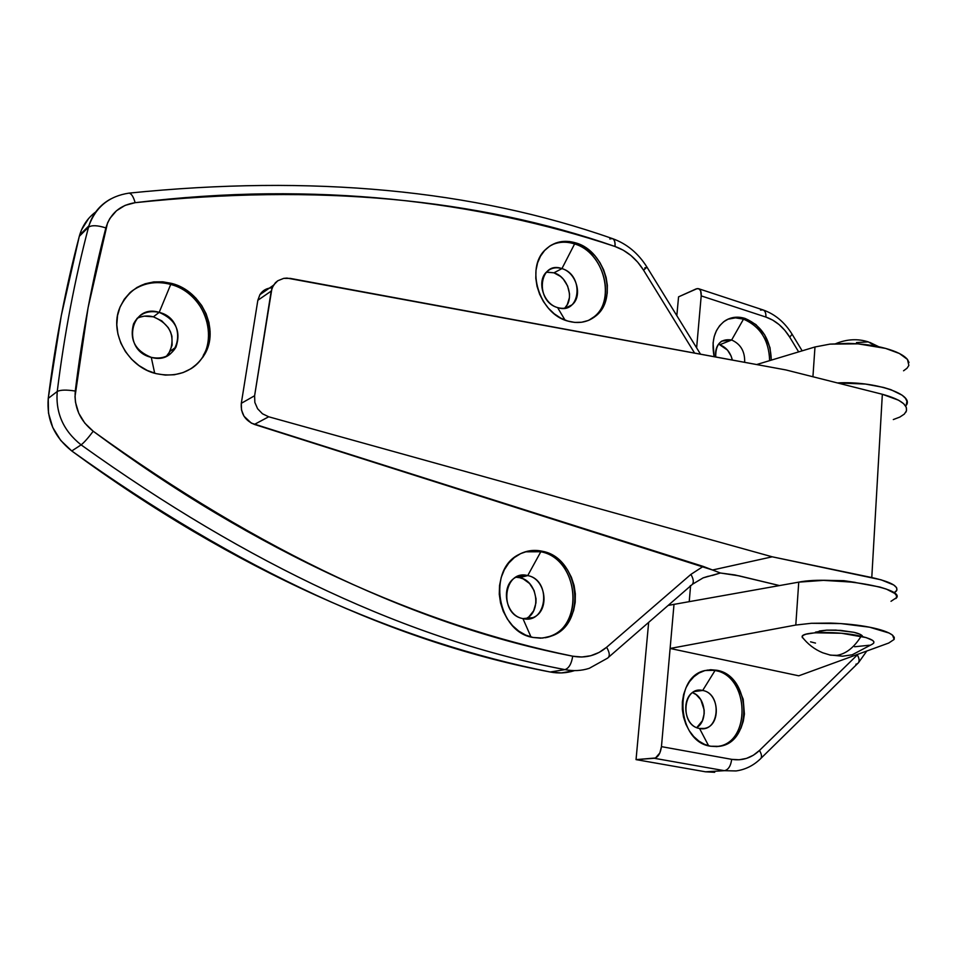 <?xml version="1.0" encoding="UTF-8"?>
<svg xmlns="http://www.w3.org/2000/svg" width="957" height="957" viewBox="0 0 957 957"><rect width="100%" height="100%" fill="white"/><g stroke="black" fill="none" stroke-linecap="round" stroke-linejoin="round"><path stroke-width="1.44" d="M719.712 344.771L727.487 350.095L731.076 355.956L732.344 360.047C730.406 352.296 726.184 347.212 719.712 344.771L731.638 339.998L719.712 344.771M715.704 356.985C714.975 349.76 716.996 344.472 721.769 341.099L731.638 339.998C720.836 338.431 715.525 344.089 715.704 356.985M743.505 319.136L731.638 339.998L743.505 319.136L735.49 317.856L727.834 319.231L735.49 317.856L743.505 319.136L745.144 318.466L743.505 319.136C760.277 326.457 768.985 340.297 769.631 360.645C768.985 340.297 760.277 326.457 743.505 319.136M714.161 356.698C711.027 340.584 714.652 328.622 725.023 320.798C731.1 316.97 737.811 316.193 745.144 318.466L755.946 324.59L764.667 334.854L770.014 347.714L771.282 360.143C770.672 339.723 761.963 325.835 745.144 318.466L739.438 317.281L733.84 317.437L728.54 318.92L723.743 321.708L719.664 325.679L716.434 330.691L714.209 336.553L713.073 343.049L714.161 356.698M702.677 690.476L694.603 691.492L702.677 690.476C682.772 685.439 679.303 725.538 699.543 728.456C682.58 726.255 680.678 693.346 697.246 690.559L702.677 690.476L715.058 670.486L702.677 690.476C719.796 692.928 721.267 726.219 704.268 728.456L699.543 728.456L708.611 745.778L699.543 728.456C719.473 733.05 722.583 693.526 702.677 690.476M707.139 670.091L715.058 670.486L707.139 670.091M716.745 670.259L715.058 670.486L722.691 672.233L728.265 675.558L733.277 680.116L737.536 685.714L743.194 699.208L744.414 714.054L743.278 721.291L741.005 728.05L737.668 734.055L733.409 739.103L728.373 742.967L722.75 745.503L716.757 746.616L710.62 746.233C676.958 742.07 672.627 676.611 705.249 670.498L716.745 670.259C750.994 675.415 753.638 742.405 719.341 746.328L710.62 746.233L704.567 744.367L698.861 741.089L693.705 736.519L689.315 730.837L685.882 724.246L683.513 717.032L682.329 709.472L682.365 701.876L683.609 694.519L686.013 687.712L689.483 681.719L693.873 676.766L699.005 673.034L704.675 670.654L710.668 669.721L716.745 670.259M819.288 630.998L826.645 630.149L815.472 632.158M891.003 601.295L896.386 597.73L896.506 595.661L894.843 593.484L886.397 589.105L879.83 587.036L853.441 582.167L823.427 580.373L798.748 582.143L668.165 605.41L798.748 582.143L795.793 625.041L811.345 623.294L830.556 623.079C845.438 623.617 858.441 624.981 869.554 627.194C880.99 629.455 888.67 632.134 892.594 635.221L894.149 639.42L888.73 643.032L798.772 675.809L670.115 648.463L661.454 746.639L731.686 759.344L739.199 759.774L746.508 758.387L753.362 755.229L759.475 750.444L858.07 654.205L759.475 750.444C751.448 758.04 742.177 761.006 731.686 759.344L661.454 746.639L659.863 752.932L655.497 757.98L636.046 759.619L648.655 622.385L636.046 759.619L654.265 758.279L724.425 770.684L705.548 771.809L714.688 772.299L705.548 771.809L636.046 759.619L705.548 771.809L724.425 770.684C728.361 769.787 730.777 766.007 731.686 759.344C730.777 766.007 728.361 769.787 724.425 770.684L736.077 770.935M789.74 337.175L784.848 330.356L779.094 324.59L772.706 320.105L765.899 317.066L701.206 295.892L696.624 347.858L701.206 295.892L765.899 317.066C775.529 320.416 783.484 327.115 789.74 337.175L798.652 351.889L789.74 337.175L792.109 334.22L789.74 337.175M837.399 382.932L865.427 384.056L883.359 387.394L890.955 389.702L902.128 395.193L905.382 398.196L906.937 401.222L906.183 405.409C914.82 394.344 874.566 380.802 837.399 382.932M676.826 315.678L678.561 296.849L697.234 288.571L699.256 289.038L700.668 290.964L701.206 295.892C701.445 291.861 700.524 289.445 698.431 288.643L696.098 288.918L678.561 296.849L676.826 315.678M814.981 346.972L812.924 376.759L814.981 346.972L756.664 364.545L814.981 346.972L829.946 344.125L814.981 346.972M848.369 343.384L829.946 344.125L858.118 343.85L885.608 348.408C875.021 345.477 862.604 343.802 848.369 343.384M903.564 370.79L906.997 368.254L908.851 365.466L907.475 359.449C903.779 355.095 896.494 351.41 885.608 348.408L899.424 353.504L907.475 359.449L909.006 362.5M895.8 598.556C908.528 588.483 831.968 575.324 798.748 582.143L795.793 625.041L670.115 648.463L674.015 604.238L670.115 648.463L795.793 625.041L811.345 623.294L840.76 623.569L869.554 627.194L889.173 633.067L892.594 635.221L894.269 637.374L894.149 639.42L888.73 643.032L798.772 675.809L670.115 648.463L661.454 746.639C660.474 753.446 658.081 757.322 654.265 758.279L724.425 770.684L736.005 770.947C745.108 769.679 753.123 765.767 760.049 759.212L760.049 759.212M862.544 636.261L859.888 634.204L853.871 632.302C858.824 633.45 861.719 634.766 862.544 636.261M835.832 630.101L853.871 632.302L840.665 630.388L826.645 630.149L835.832 630.101M690.571 585.911L689.231 601.546L690.571 585.911M692.605 692.677L696.146 694.626L700.787 699.663L704.185 710.046L704.185 713.755L702.426 720.705L696.768 727.607C708.395 720.609 705.524 696.911 692.605 692.677M716.374 746.639L717.63 746.46C751.903 742.548 749.283 675.642 715.058 670.486C749.989 675.762 751.568 744.367 716.374 746.639M744.666 362.332C745.024 351.482 740.682 344.042 731.638 339.998C740.682 344.042 745.024 351.482 744.666 362.332M760.121 759.164C762.155 757.549 761.939 754.642 759.475 750.444C761.939 754.642 762.155 757.549 760.121 759.164M761.018 758.255L857.46 663.715C859.709 661.981 859.661 659.062 857.34 654.935C859.637 659.002 859.709 661.909 857.544 663.668L855.881 664.254M760.492 310.092L762.992 309.901C765.122 310.762 766.09 313.154 765.899 317.066C766.09 313.095 765.098 310.702 762.908 309.877L698.646 288.727M609.776 238.951L612.336 238.568C614.418 239.429 615.279 242.061 614.944 246.475L615.028 246.499C615.363 242.145 614.526 239.525 612.504 238.616M519.591 577.657C537.463 580.684 542.081 611.69 525.656 618.952L528.802 616.894L533.623 610.841L535.932 603.006L536.028 598.783L534.09 590.529L529.592 583.543L523.204 578.877L519.591 577.657L527.726 575.588L540.813 551.758L542.487 551.292C579.786 557.979 587.323 624 551.746 635.938L542.571 638.068L533.049 637.47L540.561 638.175L547.93 637.171L554.881 634.515L561.137 630.34L566.46 624.789L570.683 618.09L573.626 610.518L575.205 602.336L575.348 593.878L574.08 585.433L571.425 577.31L567.501 569.834L562.441 563.278L556.436 557.871L549.701 553.816L542.487 551.292L535.059 550.395L527.69 551.172L520.68 553.601L514.304 557.608L508.789 563.039L504.375 569.702L501.241 577.346L499.518 585.66L499.279 594.321L500.547 602.994L503.25 611.32L507.318 618.988L512.545 625.663L518.754 631.106L525.68 635.089L533.049 637.47C497.138 632.134 486.91 569.403 519.208 554.366C526.553 550.478 534.305 549.462 542.487 551.292L525.249 551.818L540.813 551.758L527.726 575.588C503.526 568.937 498.238 614.382 522.929 618.593L531.003 636.979L522.929 618.593C504.77 615.782 500.033 584.069 516.624 576.915L527.726 575.588L519.591 577.657L516.002 577.238M565.276 307.448L567.274 304.613L569.427 297.651L569.499 293.787L567.633 286.023L563.374 279.181L560.527 276.429L553.936 272.817L561.926 268.606L574.607 243.939L576.246 243.042C605.554 251.368 618.318 299.182 595.637 316.097C587.658 322.389 578.351 324.04 567.704 321.038L574.774 322.425L581.7 322.234L588.232 320.499L594.094 317.281L599.094 312.724L603.042 307.006L605.781 300.354L607.24 293.021L607.348 285.282L606.116 277.41L603.592 269.718L599.872 262.481L595.087 255.974L589.404 250.423L583.052 246.069L576.246 243.042L569.259 241.499L562.333 241.499L555.754 243.042L549.761 246.081L544.605 250.519L540.49 256.189L537.571 262.876L535.992 270.317L535.8 278.236L537.021 286.287L539.604 294.182L543.444 301.587L548.397 308.214L554.247 313.8L560.766 318.131L567.704 321.038C539.258 313.776 525.046 267.733 545.574 249.514C554.139 241.595 564.355 239.441 576.246 243.042L574.607 243.939C566.185 241.248 558.314 241.702 551.005 245.291C558.314 241.702 566.185 241.248 574.607 243.939L561.926 268.606C539.126 260.184 534.341 301.335 557.584 307.58L565.037 320.105L557.584 307.58C543.217 303.848 536.315 280.64 546.89 271.668C551.112 267.912 556.125 266.895 561.926 268.606L553.936 272.817L546.351 272.207M168.946 353.157L172.14 345.106L171.901 336.158L170.478 331.768L168.265 327.653L161.781 320.87L153.395 316.815L159.185 312.377L170.729 284.432L171.925 283.475C202.178 291.143 219.823 329.782 204.523 354.604C193.565 371.543 177.44 377.883 156.147 373.649L165.334 375.096L174.425 374.737L183.062 372.584L190.933 368.756L197.728 363.397L203.219 356.722L207.19 348.994L209.511 340.513L210.109 331.589L208.949 322.557L206.102 313.74L201.664 305.462L195.79 298.046L188.696 291.765L180.646 286.837L171.925 283.475L162.869 281.813L153.802 281.908L145.081 283.798L137.054 287.411L130.02 292.615L124.278 299.23L120.056 307.006L117.52 315.631L116.802 324.782L117.926 334.077L120.845 343.144L125.451 351.638L131.564 359.21L138.921 365.55L147.222 370.431L156.147 373.649C128.154 367.297 109.11 333.227 119.649 308.022C130.056 286.478 147.486 278.296 171.925 283.475L170.729 284.432C155.847 280.557 142.617 282.985 131.037 291.706C142.617 282.985 155.847 280.557 170.729 284.432L159.185 312.377C129.913 303.046 121.24 350.597 151.266 357.356L154.699 373.242L151.266 357.356C135.284 350.86 129.362 339.723 133.513 323.956C138.813 313.788 147.378 309.924 159.185 312.377L153.395 316.815C147.557 315.308 142.091 315.846 136.995 318.43M692.533 584.213L703.12 577.872L720.394 573.004L739.139 575.863L779.453 585.564L734.892 574.942L720.394 573.004L712.546 570.001L772.227 556.807L881.11 579.822L893.778 585.002L896.589 587.658L896.876 590.194L894.065 592.862L896.195 591.259C899.389 586.497 891.254 581.928 871.779 577.55L772.227 556.807L268.702 416.785L262.445 413.759L257.6 408.735L254.849 402.43L254.61 395.743L241.308 403.316L257.84 300.283L271.19 291.095L254.61 395.743L272.003 288.021L275.365 282.758L277.781 280.76L283.679 278.379L286.933 278.08L785.96 369.952L882.342 394.272L898.575 400.205L903.611 403.663L906.279 407.251L906.494 410.78L904.305 414.106L899.831 417.073L893.312 419.561M855.414 582.418L843.751 580.66L827.757 580.409L855.414 582.418M264.132 290.246L259.981 294.517L257.84 300.283L271.19 291.095L273.295 285.389L277.781 280.76L283.679 278.379L290.258 278.391L785.96 369.952L882.342 394.272L871.779 577.55L882.342 394.272C901.207 399.488 909.03 405.493 905.812 412.288M772.227 556.807L712.546 570.001L254.395 424.418L268.702 416.785L772.227 556.807M272.063 287.854C266.764 288.045 262.697 290.33 259.873 294.696L257.84 300.283L241.308 403.316L241.487 409.931L244.011 416.223L251.344 423.138L703.204 566.412L690.918 574.379L606.618 647.267L599.094 652.447L590.72 655.748L581.808 657.016L572.705 656.191C535.286 648.523 496.946 638.187 457.697 625.208C418.436 612.193 378.553 596.367 338.048 577.753C297.519 559.091 256.751 537.571 215.732 513.155C174.7 488.716 133.86 461.406 93.212 431.236L84.814 423.138L78.749 413.245L75.495 402.275L75.005 396.641L88.092 307.675L107.531 223.005L109.888 218.447L116.467 210.755L125.104 205.372L135.128 202.681C180.562 197.214 224.644 194.259 267.374 193.816C310.092 193.386 351.434 195.192 391.413 199.212C431.38 203.255 469.983 209.26 507.234 217.251C544.473 225.242 580.373 234.979 614.944 246.475L623.234 250.184L630.914 255.495L637.781 262.254L643.571 270.197L694.603 353.085L643.571 270.197L646.968 267.111M96.202 211.593C88.152 217.466 82.637 225.278 79.658 235.027L79.299 236.319L88.523 227.168L88.893 225.852C92.59 213.901 99.827 204.965 110.605 199.032C99.851 204.954 92.614 213.878 88.905 225.792L88.523 227.168L79.299 236.319C65.662 287.973 55.315 341.996 48.245 398.375L57.241 391.485C64.346 334.28 74.778 279.504 88.523 227.168C74.778 279.504 64.346 334.28 57.241 391.485L48.245 398.375C46.486 419.597 54.334 437.122 71.751 450.962L81.106 444.873C63.437 430.806 55.482 413.005 57.241 391.485C55.482 413.005 63.437 430.806 81.106 444.873L71.751 450.962C237.659 569.379 397.143 643.056 550.203 671.993L564.953 669.625C410.505 640.233 249.227 565.312 81.106 444.873C249.227 565.312 410.505 640.233 564.953 669.625L550.203 671.993C558.469 673.596 566.496 673.166 574.308 670.69L561.28 672.927L550.203 671.993C512.796 664.553 474.505 654.48 435.303 641.764C396.09 629.036 356.279 613.521 315.858 595.23C275.425 576.904 234.764 555.73 193.864 531.685C152.953 507.617 112.256 480.713 71.751 450.962L60.71 440.411L52.743 427.456L48.484 413.077L48.245 398.375L61.296 315.571L79.299 236.319L81.512 229.883L88.606 218.531M589.261 668.321L607.42 658.237L589.261 668.321C581.401 670.833 573.291 671.264 564.953 669.625C573.279 671.264 581.378 670.833 589.237 668.333M93.331 213.83L95.724 211.94M564.558 308.214C574.762 299.134 568.015 276.669 553.936 272.817L546.973 272.111M166.482 356.171L170.035 351.315C175.382 335.417 169.832 323.921 153.395 316.815L144.387 316.133L140.069 317.114M703.144 577.861L708.288 576.246M159.185 312.377C175.729 319.542 181.328 331.146 175.956 347.164C170.513 356.171 162.283 359.569 151.266 357.356C180.622 366.029 188.577 319.255 159.185 312.377M204.523 354.604L203.267 355.43C218.555 330.643 200.934 292.076 170.729 284.432C208.913 293.608 222.443 349.197 191.041 368.684M561.926 268.606C576.509 272.601 583.052 296.263 571.939 304.9C567.86 308.25 563.075 309.135 557.584 307.58C580.42 315.499 584.751 274.946 561.926 268.606M574.607 243.939C606.846 252.947 617.205 307.64 588.83 320.248L593.962 316.875C616.631 299.984 603.879 252.241 574.607 243.939M527.726 575.588C546.244 578.734 550.299 611.284 532.882 617.648L522.929 618.593C547.177 624.67 551.938 579.942 527.726 575.588M540.813 551.758C580.732 558.876 584.823 630.998 545.191 637.745L550.036 636.273C585.588 624.347 578.076 558.421 540.813 551.758M712.223 575.492L720.394 573.004L703.204 566.412L690.918 574.379C693.945 579.715 694.064 583.363 691.289 585.325L690.296 585.672M608.676 657.148L691.217 585.361C694.064 583.423 693.969 579.763 690.918 574.379L606.618 647.267C609.824 652.746 610.111 656.394 607.492 658.213C610.111 656.394 609.824 652.746 606.618 647.267C596.713 655.557 585.409 658.536 572.705 656.191C571.52 663.775 568.937 668.249 564.953 669.625C568.937 668.249 571.52 663.775 572.705 656.191C419.573 626.333 259.742 551.34 93.212 431.236C88.104 438.055 84.06 442.601 81.106 444.873C84.06 442.601 88.104 438.055 93.212 431.236C79.969 420.613 73.988 407.227 75.28 391.054C66.5 389.666 60.482 389.81 57.241 391.485C60.482 389.81 66.5 389.666 75.28 391.054C82.182 334.268 92.386 279.887 105.868 227.91C97.554 225.278 91.776 225.027 88.523 227.168C91.776 225.027 97.554 225.278 105.868 227.91C110.294 213.495 120.044 205.085 135.128 202.681C133.49 196.819 131.48 193.637 129.111 193.135L128.489 193.194L129.111 193.135C131.48 193.637 133.49 196.819 135.128 202.681C316.791 183.588 476.73 198.183 614.944 246.475C615.279 242.061 614.418 239.429 612.336 238.568L612.516 238.628M612.432 238.604C614.514 239.465 615.375 242.097 615.028 246.499C626.679 250.626 636.202 258.522 643.571 270.197L646.956 267.099L644.755 267.948M254.395 424.418L268.702 416.785L262.445 413.759L257.6 408.735L254.849 402.43L254.61 395.743L241.308 403.316C240.614 413.46 244.968 420.494 254.395 424.418M819.611 630.938L819.503 632.529L819.611 630.938M875.583 346.123L868.31 341.888L875.583 346.123M872.234 644.252L871.755 644.468C876.636 641.98 873.095 639.24 861.121 636.261C854.099 647.482 846.048 653.846 836.968 655.342L830.592 655.186L836.968 655.342C846.048 653.846 854.099 647.482 861.121 636.261C839.253 630.914 800.65 631.464 802.122 636.907L803.844 639.073M871.755 644.468L852.208 654.791L842.615 656.203L829.647 654.971M856.467 342.582L868.31 341.888C857.747 338.527 846.933 339.101 835.856 343.623M854.625 646.765L869.434 645.221M873.741 643.092L873.873 641.788L872.617 640.4L866.121 637.577L841.538 633.259L814.862 632.792L806.069 634.18L803.485 635.197L802.241 636.393L802.373 637.697M810.555 641.824L815.508 643.092M862.305 636.537L862.341 635.903M717.63 746.46L719.341 746.328M701.983 728.672L704.268 728.456M858.513 662.675L866.779 651.035M792.252 334.483L802.157 350.836M792.085 334.208C784.704 322.27 775.05 314.195 763.148 309.96M79.658 235.027L88.893 225.852C95.748 206.999 109.134 196.089 129.039 193.123C312.006 174.497 473.081 189.63 612.265 238.544M170.035 351.315L175.956 347.164M565.479 308.058L571.939 304.9M593.962 316.875L595.637 316.097M526.745 618.964L532.882 617.648M550.036 636.273L551.746 635.938M612.624 238.664C626.811 243.772 638.247 253.246 646.956 267.099M700.512 354.174L647.064 267.29M259.873 294.696L273.295 285.389M861.91 636.441L861.97 635.484M830.592 655.186L822.793 652.806C814.574 649.432 807.684 644.133 802.122 636.907M878.837 346.769L869.829 342.403"/></g></svg>
